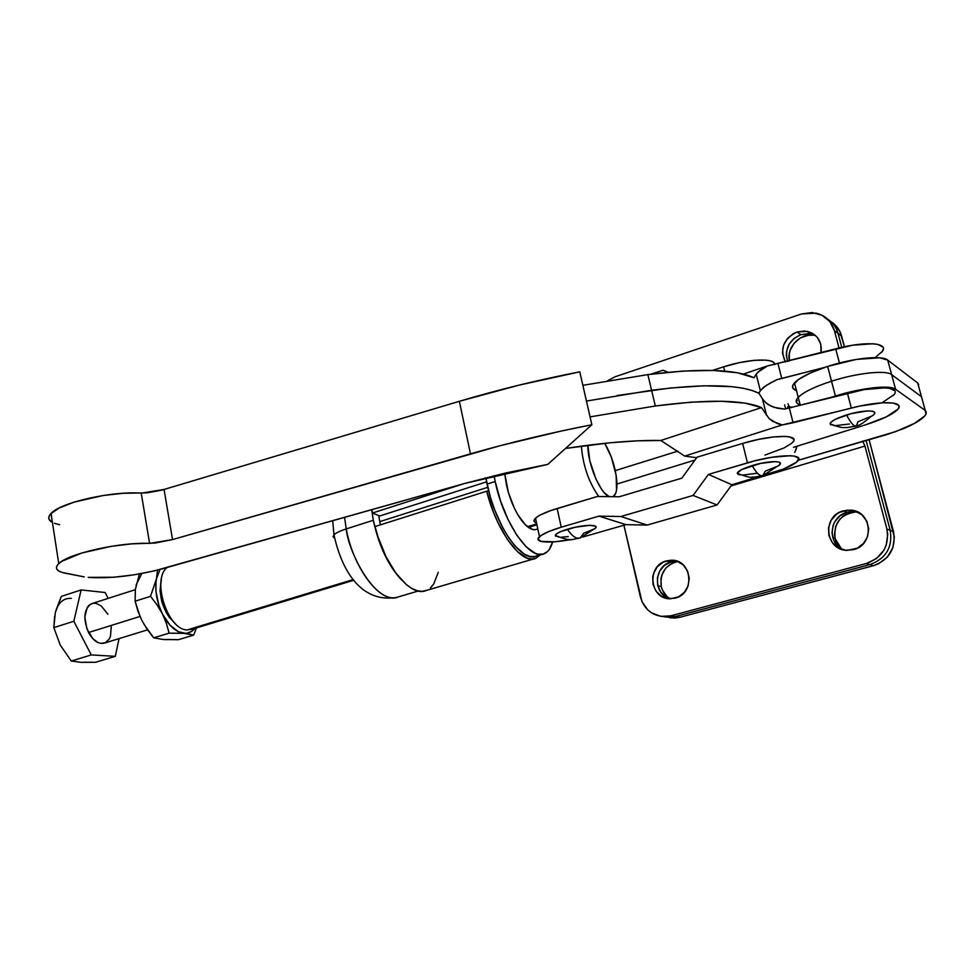 <?xml version="1.0" encoding="UTF-8"?>
<svg xmlns="http://www.w3.org/2000/svg" width="975" height="975" viewBox="0 0 975 975"><rect width="100%" height="100%" fill="white"/><g stroke="black" fill="none" stroke-linecap="round" stroke-linejoin="round"><path stroke-width="1.46" d="M871.589 416.142L858 421.761L856.355 425.917L854.295 425.685C852.162 424.369 849.603 420.798 846.629 414.948C836.16 418.324 830.651 421.31 830.091 423.881L834.381 425.709M163.617 568.462C135.708 575.823 110.565 578.809 88.201 577.383L113.831 577.237L134.075 574.823L154.245 570.887L464.624 483.478L547.792 464.368L591.862 424.747L579.772 371.828C538.285 379.921 498.152 389.744 459.371 401.298L470.474 453.862C509.62 442.626 550.083 432.912 591.862 424.747L579.772 371.828L518.554 385.259L459.371 401.298L470.474 453.862L172.538 539.589L164.056 489.45L459.371 401.298L161.448 490.23L146.835 492.875L123.386 493.265L103.045 495.507L73.905 502.186L59.207 507.975L50.603 513.923L48.921 516.713L49.043 519.261L52.431 522.405C48.067 520.065 47.604 517.079 51.053 513.447C60.426 502.527 112.198 490.839 141.241 493.167L164.056 489.45L172.538 539.589L155.208 543.026L131.674 543.879L111.223 546.329L81.876 552.971L61.815 561.308L58.293 564.038L56.562 566.585L56.647 568.876L58.524 570.838L62.083 572.423L84.191 576.883L67.214 573.58C56.757 571.777 53.93 568.449 58.756 563.599C68.335 553.544 120.498 541.917 149.589 543.416L141.241 493.167L149.589 543.416L172.538 539.589L499.895 445.77L560.954 431.108L591.862 424.747L547.792 464.368L505.623 473.009L464.624 483.478L163.617 568.462M647.863 374.607L582.855 385.32L647.863 374.607L651.58 390.268L647.863 374.607L683.195 371.048L713.602 370.451L737.539 372.779L753.98 377.764C735.369 369.123 700.001 368.075 647.863 374.607M586.45 401.066L651.58 390.268L586.45 401.066M894.66 390.658L889.419 388.282L884.715 387.831L864.13 389.598L784.607 409.061L774.235 407.392L768.385 404.686L763.949 400.944L758.916 393.254C740.963 384.442 705.193 383.443 651.58 390.268L655.322 405.99L590.058 416.886L655.322 405.99L651.58 390.268C705.193 383.443 740.963 384.442 758.916 393.254L760.354 390.67L756.186 374.144L753.98 377.764L757.514 372.474L767.276 366.003L852.321 345.26L872.844 343.748L877.561 344.333L882.862 347.039M881.534 352.328C890.821 342.798 866.178 340.616 835.697 348.818L767.276 366.003L743.45 374.047L767.276 366.003L759.891 370.488L756.186 374.144L760.354 390.67L763.912 387.014L771.03 382.59L777.099 379.604L781.779 378.519L778.038 363.87L781.779 378.519L824.801 367.368L777.099 379.604L765.948 385.588L760.354 390.67L758.916 393.254L762.401 398.787L766.594 415.423L762.401 398.787L765.96 402.931L771.164 406.185L777.55 408.281L784.607 409.061L789.311 407.977L793.102 422.784L782.243 424.942L777.197 423.516L769.165 418.641L761.487 407.611L769.165 418.641L772.761 421.383L782.243 424.942L684.694 456.105L660.806 440.468L761.487 407.611L745.119 403.126L721.195 401.249L690.751 402.188L655.322 405.99C707.618 399.177 743.011 399.713 761.487 407.611L660.806 440.468L636.955 440.858L609.875 442.796L565.5 448.451C602.635 442.723 634.408 440.066 660.806 440.468L684.694 456.105L696.662 457.726L684.694 456.105L782.243 424.942L859.84 406.063L882.777 402.76L893.405 403.053L898.621 405.32L898.999 407.087L897.878 409.195L886.312 416.873L865.642 424.795L793.467 447.318L865.642 424.795C881.303 419.798 891.796 414.887 897.122 410.036C906.738 401.371 882.131 400.03 851.333 408.05L847.409 393.144L789.311 407.977L793.102 422.784L851.333 408.05L847.409 393.144C878.109 385.088 902.728 386.636 893.197 395.521M758.916 393.254L751.896 390.402L742.804 388.184L731.713 386.661L704.035 385.808L670.215 388.026L617.138 395.533L670.215 388.026L704.035 385.808L731.713 386.661L742.804 388.184L751.896 390.402L758.916 393.254M796.209 401.127L797.343 400.749M883.301 349.05L882.265 351.414L875.989 356.862M882.46 402.517L893.953 394.668M874.526 413.595L874.746 412.559L872.601 411.194L867.336 410.926L850.992 413.705L835.538 419.226L831.224 421.992L830.261 423.187L830.895 424.954M834.758 425.734L849.396 424.003M835.697 348.818L839.451 363.017L835.697 348.818M54.527 523.331L59.658 524.733M846.629 414.948C849.603 420.798 852.162 424.369 854.295 425.685L856.355 425.917C859.231 425.685 864.106 422.553 870.967 416.52C882.777 410.109 865.715 408.878 846.629 414.948M777.855 466.026L765.241 471.169L762.877 475.629L760.549 475.568C758.099 474.496 755.296 471.169 752.139 465.587C742.865 468.512 737.892 471.083 737.234 473.314L740.013 474.959M594.531 528.779L583.672 533.288L580.101 537.993L577.163 538.188C574.117 537.383 570.862 534.41 567.401 529.242C559.906 531.57 555.847 533.617 555.25 535.409L558.675 537.079M793.821 439.286L789.726 436.898L785.509 436.41L773.516 436.946L758.428 439.42L742.645 443.442L697.076 457.165L681.842 478.164L619.21 496.775L597.334 496.494L557.127 508.511L561.259 527.195L548.852 531.485L540.698 535.677L537.981 539.151L540.991 541.381C547.158 542.697 557.322 542.063 571.496 539.48L554.775 541.795L540.991 541.381C537.591 540.455 537.091 538.883 539.492 536.64C543.051 533.63 550.302 530.485 561.259 527.195L557.127 508.511C546.207 511.838 538.992 515.068 535.47 518.188C533.203 520.394 533.557 522.003 536.53 523.027M792.285 442.699C802.108 434.168 771.688 434.411 742.645 443.442L747.459 462.845C776.624 453.936 807.044 453.424 797.111 461.675C792.48 465.648 783.315 469.682 769.616 473.765L731.872 484.77L708.411 474.411L755.296 460.7L771.103 457.385L790.42 455.715L794.625 456.154L798.696 458.384L796.624 462.101L783.278 469.133L731.872 484.77L717.076 504.965L731.872 484.77L708.411 474.411L747.459 462.845L742.645 443.442L697.076 457.165L681.842 478.164L619.21 496.775L597.334 496.494L550.522 510.656L540.089 515.092L536.664 517.201L533.995 520.808M779.464 464.831L780.268 462.893L779.427 462.211L775.405 461.589L760.598 463.418L741.792 469.523L737.283 473.033L738.319 474.545M742.426 475.117L756.966 473.289M561.259 527.195L598.955 516.128L625.962 524.648L582.623 537.054L625.962 524.648L647.217 525.074L717.076 504.965L693.079 495.446L708.411 474.411L693.079 495.446L717.076 504.965L647.217 525.074L620.88 516.518L693.079 495.446L620.88 516.518L647.217 525.074L625.962 524.648L598.955 516.128L620.88 516.518L598.955 516.128L561.259 527.195M595.664 527.78L595.615 526.195L589.912 525.306L575.262 527.243L560.844 531.546L556.579 533.8L555.25 535.653L555.75 536.335M561.576 537.152L568.23 536.591M764.936 455.093L784.132 447.903L791.797 443.162L793.565 441.066M774.564 363.833L773.212 362.127L770.372 360.884L766.131 360.153L754.175 360.336L739.208 362.688L723.645 366.832L724.705 371.097L723.645 366.832L712.481 370.415L723.645 366.832C748.057 358.739 775.844 357.703 774.674 364.687M663.049 370.207L650.654 374.242L663.049 370.207L668.143 372.255L663.049 370.207M567.401 529.242C570.862 534.41 574.117 537.383 577.163 538.188L580.101 537.993L593.214 529.596C603.635 524.258 584.622 523.904 567.401 529.242M752.139 465.587C755.296 471.169 758.099 474.496 760.549 475.568L762.877 475.629L777.026 466.525C788.166 460.639 770.494 459.871 752.139 465.587M426.538 590.375L422.09 591.337L417.202 590.74L411.998 588.559L406.599 584.829L395.801 573.056L385.917 556.506L378.008 536.884L375.07 526.549L486.696 491.205L493.496 512.277L497.75 522.186L507.378 539.431L517.652 551.85L527.487 558.273L531.948 559.065L535.945 558.236L540.26 554.897L535.787 558.309C522.1 565.5 496.616 531.643 486.696 491.205L375.07 526.549C384.272 565.841 410.902 598.041 426.355 590.436L533.752 558.907M486.696 491.205L488.743 491.29L486.696 491.205M430.462 587.876L433.765 583.928L438.275 572.24M372.413 513.033L463.929 483.673L372.413 513.033L379.726 515.97L486.586 481.845L379.726 515.97L372.413 513.033L371.962 509.633L372.413 513.033M485.94 478.384L485.111 477.982L485.94 478.384M379.738 521.637L380.421 524.855L379.738 521.637L487.768 487.317L379.738 521.637L378.727 515.568L379.738 521.637M537.542 555.433L535.251 556.433L530.107 556.554L524.343 554.178L515.044 546.037L508.779 537.822L502.747 527.731L494.715 509.998L490.364 497.153L485.842 477.787L487.049 484.112L495.178 481.516L500.577 501.077L508.06 519.614L516.908 535.372L526.293 546.926L535.336 553.3L538.127 554.19L543.233 554.08L547.548 551.509L549.352 549.339L552.63 541.942C550.863 548.121 548.072 552.057 544.257 553.715C530.278 561.356 503.539 523.039 495.178 481.516L487.049 484.112C495.337 525.549 522.161 563.733 536.287 556.067L542.295 554.3M398.166 596.944C374.619 605.548 347.661 549.668 346.247 528.913C340.068 530.912 335.985 532.874 333.986 534.788L333.036 536.811L334.632 538.334L333.036 536.811L333.986 534.788C335.985 532.874 340.068 530.912 346.247 528.913C353.389 569.095 381.7 605.158 398.166 596.944L418.324 591.008M373.315 520.284L346.247 528.913L373.315 520.284L371.682 509.718L373.315 520.284C378.678 545.122 387.867 564.805 400.908 579.333L391.865 567.645L383.175 551.448L378.41 539.285L373.315 520.284M537.786 528.779C533.288 531.387 527.828 528.511 521.406 520.163C514.629 510.644 509.62 498.822 506.403 484.697L504.66 473.228L508.45 492.692L514.276 508.012L517.822 514.715L525.452 524.891L532.777 529.559L535.957 529.583M531.363 526.463L527.414 526.658L533.398 524.964M344.565 517.372L346.247 528.913L344.565 517.372M495.178 481.516L494.057 475.751L495.178 481.516M856.16 511.912C840.523 514.154 833.503 523.027 835.112 538.529L832.808 537.7L835.112 538.529L841.34 548.718L836.513 542.356L835.112 538.529L834.49 534.495L835.648 526.39L839.816 519.285L842.851 516.433L846.361 514.215L854.319 511.985M858.5 512.484L853.868 511.619L846.983 512.338L843.387 510.851L850.322 510.132C872.211 510.486 875.026 544.867 853.454 549.656L845.557 550.217L838.122 547.731L832.284 542.6L828.908 535.616L828.494 527.816L831.09 520.382L836.318 514.434L839.682 512.302L847.299 510.157L855.124 511.046L861.949 514.861L866.726 521.052L868.725 528.645L867.604 536.494L863.557 543.38L857.196 548.23L847.397 550.363C825.094 550.595 821.681 515.921 843.387 510.851L846.983 512.338C829.347 516.47 826.8 543.221 843.448 549.839M661.269 586.536C662.586 591.813 665.45 595.883 669.874 598.76L666.9 596.456L662.513 590.216L661.269 586.536L660.953 578.736L661.879 574.921L665.742 568.157L671.751 563.392L677.796 561.478C665.255 564.854 659.746 573.202 661.269 586.536L657.808 585.841L661.269 586.536M677.601 561.393L671.019 561.966L666.437 560.881L671.653 560.211C692.165 559.601 695.419 593.69 675.175 598.15L667.997 598.589L661.269 596.115L656.017 591.13L653.018 584.391L652.726 576.92L653.616 573.263L657.308 566.78L663.061 562.209L669.996 560.247L677.089 561.21L683.256 564.952L687.533 570.936L689.252 578.236L688.155 585.731L684.413 592.276L678.588 596.834L670.617 598.772C649.813 599.832 646.132 565.585 666.437 560.881L671.019 561.966C653.774 565.927 652.689 594.067 669.667 598.747M815.709 335.717L810.968 334.011L800.828 334.657L797.014 332.012L807.215 331.366C817.55 334.474 822.157 341.567 821.06 352.633L820.792 344.224L817.477 337.606L814.881 334.998L811.785 332.975L804.607 331.013L797.014 332.012L800.828 334.657L808.372 333.669M787.252 360.336L788.531 361.14L787.252 360.336M922.35 399.957L925.238 410.475C926.884 412.072 926.506 414.143 924.081 416.691C920.363 420.42 913.343 424.466 903.008 428.829L887.396 434.387L798.318 460.261L895.489 431.669L914.355 423.455L924.653 416.045L925.994 413.924L925.238 410.475L895.598 389.269L887.689 360.055C882.143 355.095 853.015 358.117 827.641 366.429L831.517 381.201C856.976 372.974 886.129 369.854 891.638 374.632L921.46 396.715L925.238 410.475L895.598 389.269L892.43 387.952L887.494 387.246L873.137 387.806L854.77 390.902L835.404 396.021L831.517 381.201C814.71 386.673 803.619 392.072 798.22 397.361C795.576 400.237 795.551 402.431 798.172 403.955L800.219 405.125L798.172 403.955C795.551 402.431 795.576 400.237 798.22 397.361C803.619 392.072 814.71 386.673 831.517 381.201L835.404 396.021L832.54 396.935L835.404 396.021C860.937 387.879 890.138 384.674 895.598 389.269L891.638 374.632C886.129 369.854 856.976 372.974 831.517 381.201L827.641 366.429L856.379 359.409L879.547 357.801L887.689 360.055L917.707 383.004L918.694 384.698M787.666 406.782L792.395 407.184L787.666 406.782L789.665 407.879L787.666 406.782L788.056 408.281L787.666 406.782M862.631 441.017L864.959 446.087L731.006 485.952L864.959 446.087L886.884 528.95L864.959 446.087L862.631 441.017M675.346 616.566L869.98 564.586L866.507 563.452L670.763 615.834L675.346 616.566L670.763 615.834L866.507 563.452L876.464 558.577L883.85 550.29L886.202 545.257L887.75 534.373L886.884 528.95L890.212 530.327L866.153 440.737L890.212 530.327L886.884 528.95C889.517 545.842 882.728 557.347 866.507 563.452L869.98 564.586C886.092 558.529 892.844 547.109 890.212 530.327C892.844 547.109 886.092 558.529 869.98 564.586L873.393 565.707L878.536 563.782L887.274 557.176L892.844 547.779L894.368 537.042L869.139 439.847L893.502 531.692L890.212 530.327L893.502 531.692C896.122 548.352 889.419 559.699 873.393 565.707L679.855 617.297L873.393 565.707L869.98 564.586L675.346 616.566L669.533 617.382L675.346 616.566L679.855 617.297L675.346 616.566M623.927 525.232L641.964 601.599L647.717 609.862L651.653 612.934L660.892 616.383L670.763 615.834L664.938 616.651C652.263 615.981 644.073 609.338 640.356 596.737L623.927 525.232M694.98 460.054L616.956 484.039L694.98 460.054M663.073 616.614L669.533 617.382L663.073 616.614M795.795 450.279L797.002 446.221L794.759 452.412M670.081 617.845L679.855 617.297L674.078 618.113L665.864 616.809M831.029 321.713C836.355 325.089 839.877 329.855 841.608 336.022L834.454 330.696L839.024 347.977L834.454 330.696L838.049 333.377L841.742 347.344L838.049 333.377C836.318 327.173 832.772 322.372 827.409 318.971C832.772 322.372 836.318 327.173 838.049 333.377L841.608 336.022L844.447 346.747L839.792 331.256L833.491 323.444M815.003 335.558C800.999 332.085 786.057 347.003 789.445 360.896L789.263 354.023L790.213 350.11L794.247 343.054L800.585 337.85L808.263 335.315L812.248 335.181M615.054 376.777L801.511 313.987L615.054 376.777L607.51 380.823L615.054 376.777M605.109 443.272L605.329 444.247L605.109 443.272M834.454 330.696L829.847 321.579L821.949 315.205L811.992 312.548L801.511 313.987L816.136 313.133C825.533 315.559 831.638 321.421 834.454 330.696M785.35 361.969L782.425 352.889L783.522 345.345L787.386 338.569L793.443 333.584L797.014 332.012C783.425 338.861 779.537 348.843 785.35 361.969M615.286 470.62L677.857 451.145L615.286 470.62M796.551 390.878L792.724 387.831L792.773 385.478L798.342 379.604L810.554 372.901L827.641 366.429C810.895 371.975 799.841 377.447 794.491 382.87C791.871 385.82 791.871 388.074 794.491 389.671L796.551 390.878M785.655 408.842L784.643 404.881L785.655 408.842M789.445 407.209L788.007 403.784L789.445 407.209M918.633 386.356L921.46 396.715L891.638 374.632L887.689 360.055L917.707 383.004L921.46 396.715M807.215 331.366L810.968 334.011L815.527 335.619M787.642 361.372L786.325 355.388L786.508 351.609L789.007 344.37L794.04 338.41L800.828 334.657C788.775 340.238 784.375 349.148 787.642 361.372M808.945 332.585L812.029 333.097M673.518 560.357L672.726 560.467L673.518 560.357M669.106 598.553L665.888 596.98L660.66 592.032L657.686 585.329L657.382 577.907L659.807 570.875L664.584 565.281L671.019 561.966L674.566 561.344M841.754 548.974L838.598 546.707L833.918 540.564L831.992 533.081L833.101 525.379L834.746 521.796L839.95 515.885L846.983 512.338L850.87 511.643M850.322 510.132L854.807 511.704M139.888 616.102L135.123 601.209L150.516 596.334L156.548 578.492L150.516 596.334L157.036 604.866L162.447 613.982L166.433 623.5L169.089 633.165L186.81 633.287L191.709 631.349L194.781 628.412C191.929 631.995 188.37 633.64 184.104 633.36C175.975 632.275 168.76 625.816 162.447 613.982C156.585 601.673 154.611 589.838 156.548 578.492L160.058 569.424L156.548 578.492L157.56 570.07L155.976 582.477L155.963 591.252L158.827 605.17L162.447 613.982L157.036 604.866L150.516 596.334L135.123 601.209L137.841 610.898L141.85 620.38L147.225 629.399L153.697 637.833L169.089 633.165L166.433 623.5L162.447 613.982L169.808 624.951L178.376 631.715L193.647 635.115L196.45 627.912L193.647 635.115L178.449 639.685L193.647 635.115L184.104 633.36L169.089 633.165L153.697 637.833L163.629 639.551L178.449 639.685L166.372 639.454M135.123 601.209L135.354 589.314L139.437 573.934L135.354 589.314L135.123 601.209M160.765 639.039L153.697 637.833L144.081 624.378M141.765 573.507L136.073 585.085M135.306 589.68L91.37 603.769C83.826 609.131 82.887 618.711 88.542 632.519L140.01 616.468L88.542 632.519C93.478 641.136 98.914 644.621 104.849 642.976L147.554 629.862M56.343 609.253L61.352 596.383L81.132 589.936L105.154 592.52L108.152 598.394L105.154 592.52L81.132 589.936L73.832 621.27L91.284 654.932L115.306 656.321L119.06 638.613L115.306 656.321L95.513 662.293L81.205 662.366L71.272 661.026L91.284 654.932L115.306 656.321L95.513 662.293L83.899 662.232M111.357 625.67L110.48 636.322L109.212 639.064L105.495 642.683L100.632 643.378L98.012 642.562L92.869 638.735L86.897 628.802L84.813 616.992L87.299 607.388L89.042 605.28L92.601 603.379M93.478 603.232L96.001 603.354L101.193 605.853L107.884 614.262M78.414 661.94L71.272 661.026L60.255 645.084L53.82 627.608L54.637 616.31M53.82 627.608L73.832 621.27L91.284 654.932L71.272 661.026L60.255 645.084L53.82 627.608L55.319 612.629L61.352 596.383L81.132 589.936L73.832 621.27L53.82 627.608M71.309 598.357C63.424 597.943 58.086 602.696 55.319 612.629M187.127 629.935C167.651 630.057 151.405 579.43 167.078 567.487C151.405 579.43 167.651 630.057 187.127 629.935L353.34 579.552L187.127 629.935L192.026 629.253L353.888 580.222M161.387 579.174C158.072 596.432 162.679 611.215 175.207 623.513L169.223 617.285L166.286 612.69L161.899 601.989L160.022 590.728L161.387 579.174M581.368 446.123C582.952 465.489 588.742 482.284 598.772 496.507C588.742 482.284 582.952 465.489 581.368 446.123M609.29 496.641C600.198 493.813 587.316 463.015 587.888 445.258L589.79 460.663L596.042 479.273L601.599 489.279L604.488 492.936L609.29 496.641M527.621 526.719L536.725 523.953L527.621 526.719M614.018 495.958L613.836 496.702L614.018 495.958M612.982 496.689L615.554 493.63L616.517 490.291L616.163 475.337L611.325 457.092L604.768 443.308C611.788 455.557 615.847 468.597 616.907 482.454C617.199 490.267 615.883 495.008 612.982 496.689M855.782 426.099L846.653 427.611C843.631 427.062 844.642 429.366 830.091 423.881M58.756 563.599L51.053 513.447M762.218 475.837L753.663 477.202C750.628 476.519 752.712 479.249 737.234 473.314M579.26 538.249C571.265 538.895 573.008 542.466 555.25 535.409M539.492 536.64L535.47 518.188M396.362 597.504C359.726 603.184 341.213 568.376 333.974 534.8L332.682 520.723M794.491 382.87L800.231 405.186M674.078 618.113L664.938 616.651M676.199 561.308L671.653 560.211M536.908 524.782L530.168 526.829"/></g></svg>
